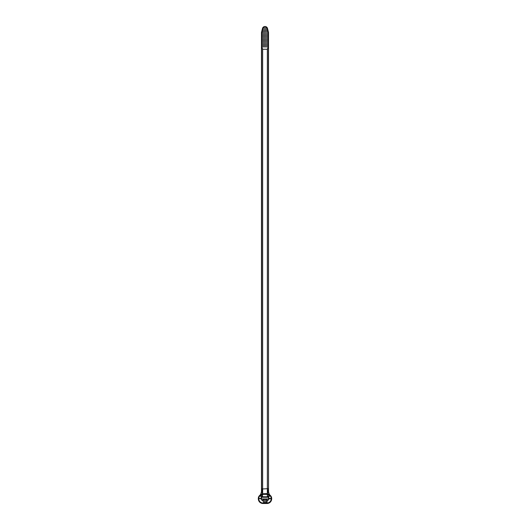 <?xml version="1.0" encoding="UTF-8"?>
<svg xmlns="http://www.w3.org/2000/svg" width="530" height="530" viewBox="0 0 530 530"><rect width="100%" height="100%" fill="white"/><g stroke="black" fill="none" stroke-linecap="round" stroke-linejoin="round"><path stroke-width="0.79" d="M261.754 46.879L268.246 46.879L267.358 49.237L267.358 493.794L268.008 491.648L268.352 488.64L262.642 488.978L262.642 49.237L261.754 46.879L261.754 32.906L262.297 30.369L267.703 30.369L266.941 27.832L263.059 27.832L266.941 27.832M262.251 31.548L267.749 31.548L267.703 30.369M262.297 30.369L267.431 30.276M262.569 30.276L262.608 29.097L267.392 29.097M262.608 29.097L267.12 29.011M263.059 27.832L262.655 28.501A2.418 2.418 0 0 1 267.345 28.501L268.286 32.27A2.16 2.16 0 0 1 268.352 32.794L268.524 491.86A4.452 4.452 0 0 0 269.273 494.331L268.524 491.86L269.26 495.1L266.663 494.311L267.445 494.258L262.549 494.258L261.648 488.64L261.581 491.906L261.992 491.648M262.88 29.011L262.887 28.56M261.979 31.641L267.749 31.548M261.012 498.458L258.792 498.458A3.564 3.564 0 0 1 260.203 495.623L263.337 494.311L262.628 494.311L262.337 496.974L261.217 496.974L259.826 495.318L260.727 494.331L261.476 491.86L261.476 32.794A2.332 2.332 0 0 1 261.548 32.231L262.489 28.461A2.59 2.59 0 0 1 264.868 26.5L265.132 26.507A2.59 2.59 0 0 1 267.511 28.461L268.452 32.231A2.332 2.332 0 0 1 268.524 32.794L268.524 32.794A2.312 2.312 0 0 0 268.438 32.231L268.061 32.33L268.021 31.641M262.642 49.237L267.358 49.237M261.992 46.786L268.246 46.879M261.754 45.607L268.246 45.607L268.008 46.786M261.992 45.52L268.246 45.607M261.754 44.334L268.246 44.334L268.008 45.52M261.992 44.248L268.246 44.334M261.754 43.069L268.246 43.069L268.008 44.248M261.992 42.976L268.246 43.069M261.754 41.797L268.246 41.797L268.008 42.976M261.992 41.711L268.246 41.797M261.754 40.525L268.246 40.525L268.008 41.711M261.992 40.439L268.246 40.525M261.754 39.26L268.246 39.26L268.008 40.439M261.992 39.167L268.246 39.26M261.754 37.988L268.246 37.988L268.008 39.167M261.992 37.902L268.246 37.988M261.754 36.716L268.246 36.716L268.008 37.902M261.992 36.63L268.246 36.716M261.754 35.45L268.246 35.45L268.008 36.63M261.992 35.358L268.246 35.45M261.754 34.178L268.246 34.178L268.008 35.358M261.992 34.086L268.246 34.178M261.754 32.906L268.246 32.906L268.008 34.086M261.992 32.82L268.246 32.906M268.061 32.33L268.008 32.82M262.642 494.311L260.747 495.046L261.476 491.86A4.452 4.452 0 0 1 260.727 494.331M266.663 494.311L263.337 494.311M269.008 494.483L267.385 493.814L267.451 494.258L269.253 495.046M261.986 32.794L261.648 32.794L261.648 488.64L262.642 488.978L262.642 493.794L267.405 493.589M262.496 496.809L260.74 495.139L262.628 494.351M268.014 32.794L268.352 32.794L268.505 488.64L268.418 491.906L268.008 491.648M262.635 494.351L267.372 494.351L269.26 495.139L267.504 496.809L262.628 496.749M269.26 495.1L269.796 495.623L268.776 496.974L267.504 496.809M261.217 496.974L261.277 499.253A1.815 1.815 0 0 0 262.873 500.592L262.873 499.253L267.127 499.253L266.968 503.023L267.133 501.042M267.372 494.351L267.372 496.749M263.258 499.253L263.516 502.731L266.484 502.731L266.742 500.592L267.127 500.592A1.815 1.815 0 0 0 268.723 499.253L268.783 496.974M263.516 499.253L263.516 502.731A0.391 0.384 135 0 1 263.125 503.122L263.032 503.023A0.391 0.384 137.9 0 0 263.417 502.639L263.423 502.639A0.391 0.384 135 0 1 263.032 503.023L263.032 503.5L266.968 503.5A4.71 4.71 0 0 0 271.678 498.79L271.678 498.465A4.041 4.041 0 0 0 270.174 495.318L269.796 495.623A3.564 3.564 0 0 1 271.208 498.458L268.988 498.458M270.174 495.318L269.273 494.331M263.032 503.5A4.71 4.71 0 0 1 258.322 498.79L258.322 498.465A4.041 4.041 0 0 1 259.826 495.318M263.258 500.592L262.867 501.042M261.442 498.955L268.558 498.955L268.558 497.272L261.442 497.272L261.442 498.955M268.988 498.79L271.208 498.79A4.24 4.24 0 0 1 266.968 503.023A0.391 0.384 42.1 0 1 266.583 502.639L266.583 502.639A0.391 0.384 45 0 0 266.968 503.023L263.125 503.122M266.484 499.253L266.484 502.731A0.391 0.384 45 0 0 266.875 503.122M261.939 32.33L262.502 28.461A2.577 2.577 0 0 1 267.498 28.461L268.438 32.231M267.113 28.56L267.511 28.461M261.495 488.64L261.648 32.794A2.16 2.16 0 0 1 261.714 32.27L262.489 28.461M261.495 32.794L261.476 32.794A2.312 2.312 0 0 1 261.562 32.231L261.548 32.231M261.005 494.457L262.642 493.794M268.505 488.64L268.505 32.794M264.231 502.851L264.801 502.851M265.199 502.851L265.769 502.851M261.012 498.79L258.322 498.458M266.742 500.592L266.742 499.253M271.678 498.458L271.208 498.458L271.678 498.79M258.322 498.79L258.792 498.79A4.24 4.24 0 0 0 263.032 503.023M264.801 499.253L264.801 503.255M265.199 503.255L265.199 499.253M266.968 503.023L266.968 503.5"/></g></svg>

